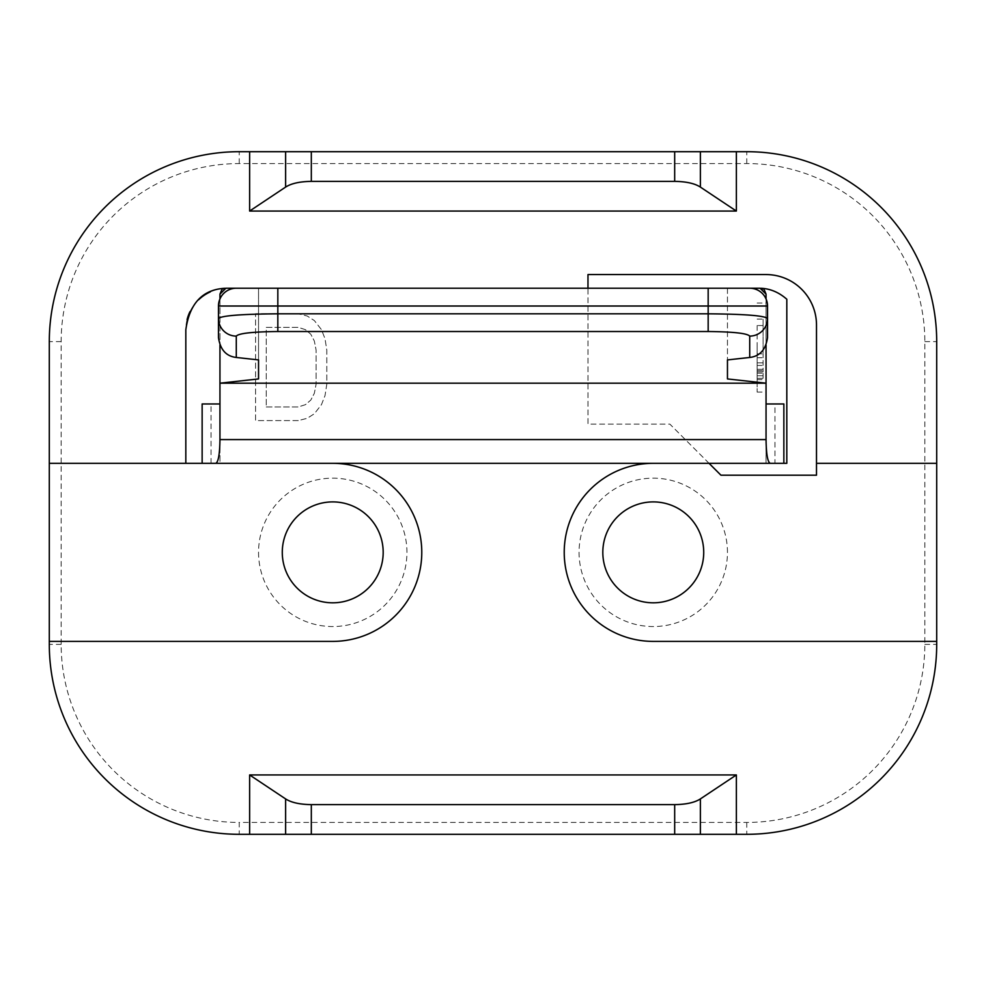 <?xml version="1.0" encoding="UTF-8"?>
<svg xmlns="http://www.w3.org/2000/svg" width="986" height="986" viewBox="0 0 986 986"><rect width="100%" height="100%" fill="white"/><g stroke="black" fill="none" stroke-linecap="round" stroke-linejoin="round"><path stroke-width="0.74" stroke-dasharray="4.93 3.7" d="M258.542 552.357A74.197 74.197 0 0 0 332.738 626.554A74.197 74.197 0 0 0 406.935 552.357A74.197 74.197 0 0 0 332.738 478.161A74.197 74.197 0 0 0 258.542 552.357M727.458 552.357A74.197 74.197 0 0 0 653.262 478.161A74.197 74.197 0 0 0 579.065 552.357A74.197 74.197 0 0 0 653.262 626.554A74.197 74.197 0 0 0 727.458 552.357M816.494 475.19L720.939 475.19L669.888 424.14L587.976 424.14L587.976 274.564L766.048 274.564A50.459 50.459 0 0 1 816.494 325.023L816.494 475.19M298.302 420.578L255.571 420.578L255.571 313.745L298.302 313.745L307.213 316.013L314.337 320.561L321.461 329.657L325.023 338.74L326.797 350.116L326.797 384.207L325.023 395.583L321.461 404.667L314.337 413.763L307.213 418.31L298.302 420.578L255.571 420.578L255.571 313.745L298.302 313.745L307.213 316.013L314.337 320.561L321.461 329.657L325.023 338.74L326.797 350.116L326.797 384.207L325.023 395.583L321.461 404.667L314.337 413.763L307.213 418.31L298.302 420.578M266.257 406.947L298.302 406.947L305.426 404.667L310.775 400.119L314.337 393.303L316.112 384.207L316.112 350.116L314.337 341.02L310.775 334.205L305.426 329.657L298.302 327.377L266.257 327.377L266.257 406.947L298.302 406.947L305.426 404.667L310.775 400.119L314.337 393.303L316.112 384.207L316.112 350.116L314.337 341.02L310.775 334.205L305.426 329.657L298.302 327.377L266.257 327.377L266.257 406.947M239.241 834.304A189.941 189.941 0 0 1 49.3 644.363L49.3 341.637A189.941 189.941 0 0 1 239.241 151.696L746.759 151.696A189.941 189.941 0 0 1 936.7 341.637L936.7 644.363A189.941 189.941 0 0 1 746.759 834.304L239.241 834.304L239.241 822.435A178.072 178.072 0 0 1 61.169 644.363L61.169 341.637A178.072 178.072 0 0 1 239.241 163.565L746.759 163.565A178.072 178.072 0 0 1 924.831 341.637L924.831 644.363A178.072 178.072 0 0 1 746.759 822.435L239.241 822.435M210.24 291.918A41.548 41.548 0 0 1 227.372 288.22L258.542 288.22L258.542 359.915L258.542 288.22L236.283 288.22C226.176 288.257 220.235 294.198 218.473 306.017L218.473 337.582M277.83 288.22L760.107 288.22L764.31 289.97M185.824 463.321L185.824 329.768A41.548 41.548 0 0 1 187.081 319.637M189.953 311.712A41.548 41.548 0 0 1 198.605 299.781M49.3 641.393L332.738 641.393A89.036 89.036 0 0 0 421.774 552.357A89.036 89.036 0 0 0 332.738 463.321L786.816 463.321M227.372 288.22L224.882 288.294M727.458 288.22L727.458 359.915L727.458 288.22L749.717 288.22C759.824 288.257 765.765 294.198 767.527 306.017L767.527 337.582M786.816 299.251A41.548 41.548 0 0 0 758.628 288.22M709.057 463.321L669.888 424.14L587.976 424.14L587.976 288.22M816.494 463.321L936.7 463.321M49.3 463.321L219.952 463.321L219.952 403.964L202.142 403.964L202.142 463.321L219.952 463.321L219.952 294.148M774.947 463.321L783.858 463.321L766.048 463.321L774.947 463.321L774.947 403.964L783.858 403.964L783.858 463.321M653.262 463.321A89.036 89.036 0 0 0 564.226 552.357A89.036 89.036 0 0 0 653.262 641.393L936.7 641.393M282.279 552.357A50.459 50.459 0 0 0 332.738 602.816A50.459 50.459 0 0 0 383.184 552.357A50.459 50.459 0 0 0 332.738 501.899A50.459 50.459 0 0 0 282.279 552.357M602.816 552.357A50.459 50.459 0 0 0 653.262 602.816A50.459 50.459 0 0 0 703.721 552.357A50.459 50.459 0 0 0 653.262 501.899A50.459 50.459 0 0 0 602.816 552.357M221.69 289.97L224.993 288.282M219.952 298.906L219.952 344.952M766.048 298.906L766.048 344.952M766.048 294.148L766.048 463.321L766.048 403.964L774.947 403.964M766.048 347.577L766.048 392.095L766.048 347.577M757.137 347.577L757.137 392.095L757.137 347.577M757.137 325.528L757.137 379.622L757.137 325.528L763.078 325.528L763.078 319.082L763.078 357.733L763.078 325.528L757.137 325.528L763.078 325.528M757.137 319.082L763.078 319.082L757.137 319.082M757.137 357.733L763.078 357.733L763.078 362.885L763.078 357.733L757.137 357.733M757.137 362.885L763.078 362.885L763.078 365.461L763.078 362.885L757.137 362.885M757.137 365.461L763.078 365.461L763.078 370.613L763.078 365.461L757.137 365.461M757.137 369.319L763.078 369.319L763.078 371.895L763.078 369.319L757.137 369.319M757.137 371.895L763.078 371.895L763.078 373.189L763.078 371.895L757.137 371.895M757.137 373.189L763.078 373.189L757.137 373.189M757.137 370.613L763.078 370.613L763.078 375.765L763.078 370.613L757.137 370.613M757.137 375.765L763.078 375.765L763.078 378.341L763.078 375.765L757.137 375.765M757.137 378.341L763.078 378.341L763.078 379.622L763.078 378.341L757.137 378.341M757.137 379.622L763.078 379.622L757.137 379.622M757.137 353.863L763.078 353.863M61.169 644.363L49.3 644.363M61.169 341.637L49.3 341.637M239.241 163.565L239.241 151.696M746.759 163.565L746.759 151.696M924.831 341.637L936.7 341.637M924.831 644.363L936.7 644.363M746.759 822.435L746.759 834.304M211.053 463.321L211.053 403.964M757.137 392.095L766.048 392.095M757.137 303.059L766.048 303.059"/><path stroke-width="1.48" d="M311.317 804.625L311.317 834.304L249.631 834.304L249.631 774.947L285.62 798.919C291.277 802.567 299.855 804.465 311.317 804.625L674.683 804.625C686.145 804.465 694.723 802.567 700.38 798.919L736.369 774.947L736.369 834.304L674.683 834.304L674.683 804.625M311.317 834.304L674.683 834.304M736.369 834.304L746.759 834.304A189.941 189.941 0 0 0 936.7 644.363L936.7 341.637A189.941 189.941 0 0 0 746.759 151.696L736.369 151.696L736.369 211.053L700.38 187.081C694.723 183.433 686.145 181.535 674.683 181.375L674.683 151.696L736.369 151.696M736.369 211.053L249.631 211.053L249.631 151.696L239.241 151.696A189.941 189.941 0 0 0 49.3 341.637L49.3 463.321L332.738 463.321A89.036 89.036 0 0 1 421.774 552.357A89.036 89.036 0 0 1 332.738 641.393L49.3 641.393L49.3 644.363A189.941 189.941 0 0 0 239.241 834.304L249.631 834.304M221.69 289.97L219.952 294.148L225.893 288.22L749.717 288.22A17.81 17.81 0 0 1 767.527 306.017L767.527 318.404C763.965 315.619 744.183 314.09 708.17 313.819L708.17 306.017L767.527 306.017M187.081 319.637A41.548 41.548 0 0 1 189.953 311.712M198.605 299.781A41.548 41.548 0 0 1 210.24 291.918M587.976 288.22L587.976 274.564L766.048 274.564A50.459 50.459 0 0 1 816.494 325.023L816.494 463.321L936.7 463.321M936.7 641.393L653.262 641.393A89.036 89.036 0 0 1 564.226 552.357A89.036 89.036 0 0 1 653.262 463.321M249.631 774.947L736.369 774.947M236.283 288.22A17.81 17.81 0 0 0 218.473 306.017A17.81 17.81 0 0 1 236.283 288.22L277.83 288.22L277.83 306.017L708.17 306.017L708.17 288.22M764.31 289.97L766.048 294.148L760.107 288.22L727.458 288.22M766.048 344.952L766.048 439.583C766.27 454.263 767.663 462.175 770.226 463.321L786.816 463.321L786.816 299.251C778.952 292.349 770.349 288.701 761.007 288.282M215.774 463.321L202.142 463.321L202.142 403.964L219.952 403.964L219.952 439.583C219.73 454.263 218.337 462.175 215.774 463.321L770.226 463.321M709.057 463.321L720.939 475.19L816.494 475.19L816.494 463.321M602.816 552.357A50.459 50.459 0 0 0 653.262 602.816A50.459 50.459 0 0 0 703.721 552.357A50.459 50.459 0 0 0 653.262 501.899A50.459 50.459 0 0 0 602.816 552.357M49.3 641.393L49.3 463.321M282.279 552.357A50.459 50.459 0 0 0 332.738 602.816A50.459 50.459 0 0 0 383.184 552.357A50.459 50.459 0 0 0 332.738 501.899A50.459 50.459 0 0 0 282.279 552.357M249.631 151.696L674.683 151.696M311.317 151.696L311.317 181.375C299.855 181.535 291.277 183.433 285.62 187.081L249.631 211.053M311.317 181.375L674.683 181.375M185.824 463.321L185.824 329.768C189.583 303.318 202.635 289.49 224.993 288.282M727.458 359.915L727.458 378.932L727.458 359.915L749.717 357.462L749.717 336.103C747.228 333.317 733.374 331.789 708.17 331.518L277.83 331.518C252.626 331.789 238.772 333.317 236.283 336.103L236.283 357.462L258.542 359.915L258.542 378.932L219.952 383.184L219.952 403.964M219.952 294.148L219.952 298.906M219.952 344.952L219.952 383.184L766.048 383.184L727.458 378.932M258.542 359.915L258.542 378.932M236.283 357.462C226.164 356.291 220.235 349.66 218.473 337.582L218.473 306.017L277.83 306.017L277.83 313.819C241.816 314.09 222.035 315.619 218.473 318.404A17.81 17.699 180 0 0 236.283 336.103M749.717 336.103A17.81 17.699 -0 0 0 767.527 318.404L767.527 337.582C765.765 349.66 759.836 356.291 749.717 357.462M766.048 294.148L766.048 298.906M783.858 463.321L783.858 403.964L766.048 403.964M285.62 798.919L285.62 834.304M285.62 151.696L285.62 187.081M700.38 187.081L700.38 151.696M766.048 439.583L219.952 439.583M708.17 331.518L708.17 313.819L277.83 313.819L277.83 331.518M700.38 834.304L700.38 798.919"/></g></svg>
